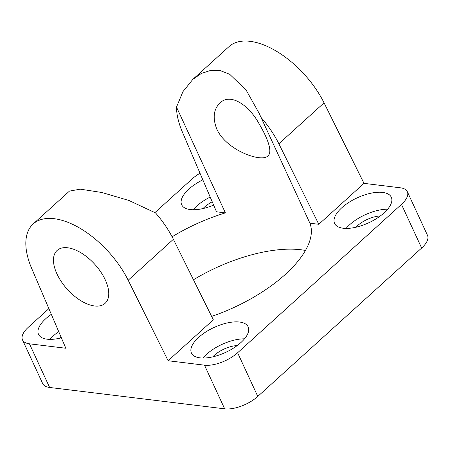 <?xml version="1.0" encoding="UTF-8"?>
<svg xmlns="http://www.w3.org/2000/svg" width="450" height="450" viewBox="0 0 450 450"><rect width="100%" height="100%" fill="white"/><g stroke="black" fill="none" stroke-linecap="round" stroke-linejoin="round"><path stroke-width="0.67" d="M176.513 107.094L225.399 212.889L216.506 211.804L182.374 132.007A71.404 37.148 47.8 0 1 176.513 107.094L182.925 91.671L192.797 79.414L201.347 73.44L210.724 70.397L220.382 70.667L229.753 74.329L246.167 90.157L259.183 113.355L261.023 117.411A71.404 37.148 47.8 0 1 278.859 143.786L318.797 224.291L309.904 223.206A104.13 45.81 155.2 0 1 211.635 316.401M407.329 191.689A25.29 11.126 155.2 0 1 401.473 204.384L421.644 248.04A25.29 11.126 -24.8 0 0 427.5 235.344L407.329 191.689A25.29 11.126 155.2 0 0 400.382 187.802L363.999 183.358L324.062 102.853A71.404 37.148 -132.2 0 0 229.061 46.569L192.797 79.414M168.12 360.737L213.322 319.804L173.385 239.293A71.404 37.148 -132.2 0 0 155.548 212.923L128.914 200.458L101.812 192.487L80.274 189.157L69.452 191.109L33.182 223.948A71.404 37.148 47.8 0 1 128.183 280.226L168.12 360.737L204.497 365.175L224.668 408.836A25.29 11.126 -24.8 0 0 257.782 396.422L237.611 352.766A25.29 11.126 155.2 0 1 204.497 365.175M224.668 408.836L49.618 387.467L29.447 343.806L65.824 348.249L31.691 268.447A71.404 37.148 47.8 0 1 33.182 223.948M261.023 117.411L309.904 223.206M105.255 279.827A35.702 18.574 47.8 0 1 105.075 303.345A35.702 18.574 47.8 0 1 80.927 300.757A35.702 18.574 47.8 0 1 56.964 273.932A35.702 18.574 47.8 0 1 57.144 250.414A35.702 18.574 47.8 0 1 81.293 252.996A35.702 18.574 47.8 0 1 105.255 279.827M216.833 129.167C212.484 118.013 213.531 109.282 219.971 102.971C230.231 92.745 248.501 104.698 258.705 123.103C267.649 138.116 272.886 151.931 267.902 155.897C261.849 162.855 226.451 150.531 216.833 129.167M305.46 250.453A104.13 45.81 -24.8 0 0 193.455 279.748M421.644 248.04L257.782 396.422M29.447 343.806A25.29 11.126 155.2 0 1 22.5 339.919L42.671 383.574A25.29 11.126 -24.8 0 0 49.618 387.467M363.999 183.358L318.797 224.291M172.108 236.801A104.13 45.81 155.2 0 1 225.399 212.889M237.206 345.572A19.637 8.64 -24.8 0 0 212.799 356.85M244.502 338.833A31.241 13.742 -24.8 0 0 202.939 358.037M240.924 342.529A31.241 13.742 155.2 0 1 211.916 357.047A31.241 13.742 155.2 0 1 191.441 353.053A31.241 13.742 155.2 0 1 214.037 327.471A31.241 13.742 155.2 0 1 248.158 326.846A31.241 13.742 155.2 0 1 240.924 342.529M212.22 201.797A19.637 8.64 -24.8 0 0 203.029 208.558M210.206 197.078A31.241 13.742 -24.8 0 0 193.168 209.751M213.632 205.088A31.241 13.742 155.2 0 1 181.671 204.761A31.241 13.742 155.2 0 1 202.843 179.859M61.026 337.027A19.637 8.64 -24.8 0 0 59.884 338.181M58.719 331.627A31.241 13.742 -24.8 0 0 50.023 339.373M61.363 337.821A31.241 13.742 155.2 0 1 38.526 334.384A31.241 13.742 155.2 0 1 51.322 314.342M380.351 215.949A19.637 8.64 -24.8 0 0 355.944 227.227M387.647 209.211A31.241 13.742 -24.8 0 0 346.084 228.42M384.069 212.906A31.241 13.742 155.2 0 1 355.061 227.424A31.241 13.742 155.2 0 1 334.586 223.431A31.241 13.742 155.2 0 1 357.182 197.848A31.241 13.742 155.2 0 1 391.303 197.224A31.241 13.742 155.2 0 1 384.069 212.906M22.5 339.919A25.29 11.126 155.2 0 1 28.356 327.223L48.881 308.632M401.473 204.384L237.611 352.766M154.969 212.569L192.218 178.841A25.29 11.126 155.2 0 1 200.008 173.239M278.859 143.786L324.062 102.853M128.183 280.226L173.385 239.293"/></g></svg>
